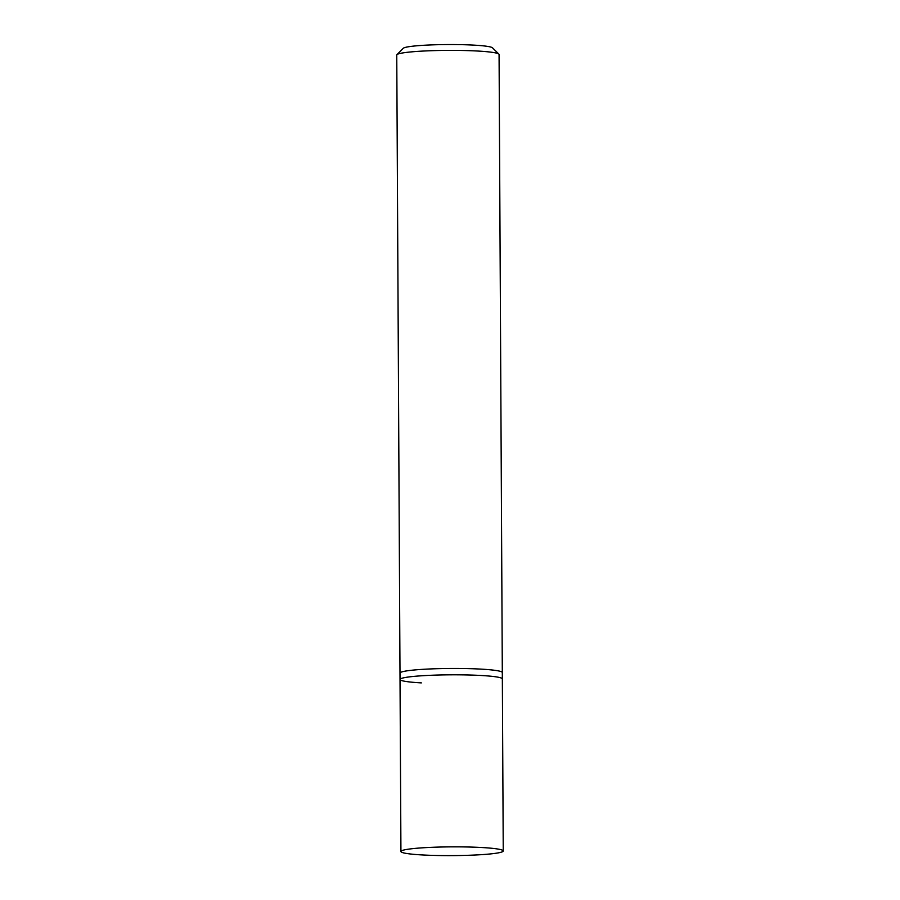 <?xml version="1.0" encoding="UTF-8"?>
<svg xmlns="http://www.w3.org/2000/svg" width="900" height="900" viewBox="0 0 900 900"><rect width="100%" height="100%" fill="white"/><g stroke="black" fill="none" stroke-linecap="round" stroke-linejoin="round"><path stroke-width="1.35" d="M421.346 682.898A51.165 4.365 -0.3 0 1 400.027 679.466A51.165 4.365 -0.3 0 1 427.815 675.428A51.165 4.365 -0.3 0 1 481.016 675.484A51.165 4.365 -0.3 0 1 502.346 678.926L502.312 672.548A51.165 4.365 179.7 0 0 480.983 669.116A51.165 4.365 179.7 0 0 427.781 669.06A51.165 4.365 179.7 0 0 399.994 673.087L396.754 55.012A51.165 4.365 -0.3 0 1 396.934 54.641A51.165 4.365 -0.3 0 1 426.521 50.895A51.165 4.365 -0.3 0 1 477.754 51.041A51.165 4.365 -0.3 0 1 498.881 54.101A51.165 4.365 -0.3 0 1 499.072 54.484L502.312 672.548A51.165 4.365 179.7 0 0 480.983 669.116A51.165 4.365 179.7 0 0 427.781 669.06A51.165 4.365 179.7 0 0 399.994 673.087L400.027 679.466A51.165 4.365 -0.3 0 1 427.815 675.428A51.165 4.365 -0.3 0 1 481.016 675.484A51.165 4.365 -0.3 0 1 502.346 678.926L503.246 850.961A51.165 4.365 -0.3 0 1 475.447 855A51.165 4.365 -0.3 0 1 422.246 854.944A51.165 4.365 -0.3 0 1 400.928 851.501A51.165 4.365 -0.3 0 1 428.715 847.462A51.165 4.365 -0.3 0 1 481.916 847.53A51.165 4.365 -0.3 0 1 503.246 850.961M498.881 54.101L492.48 47.812A44.764 3.825 179.7 0 0 473.985 45.135A44.764 3.825 179.7 0 0 429.165 45A44.764 3.825 179.7 0 0 403.279 48.285L396.934 54.641M400.027 679.466L400.928 851.501"/></g></svg>
